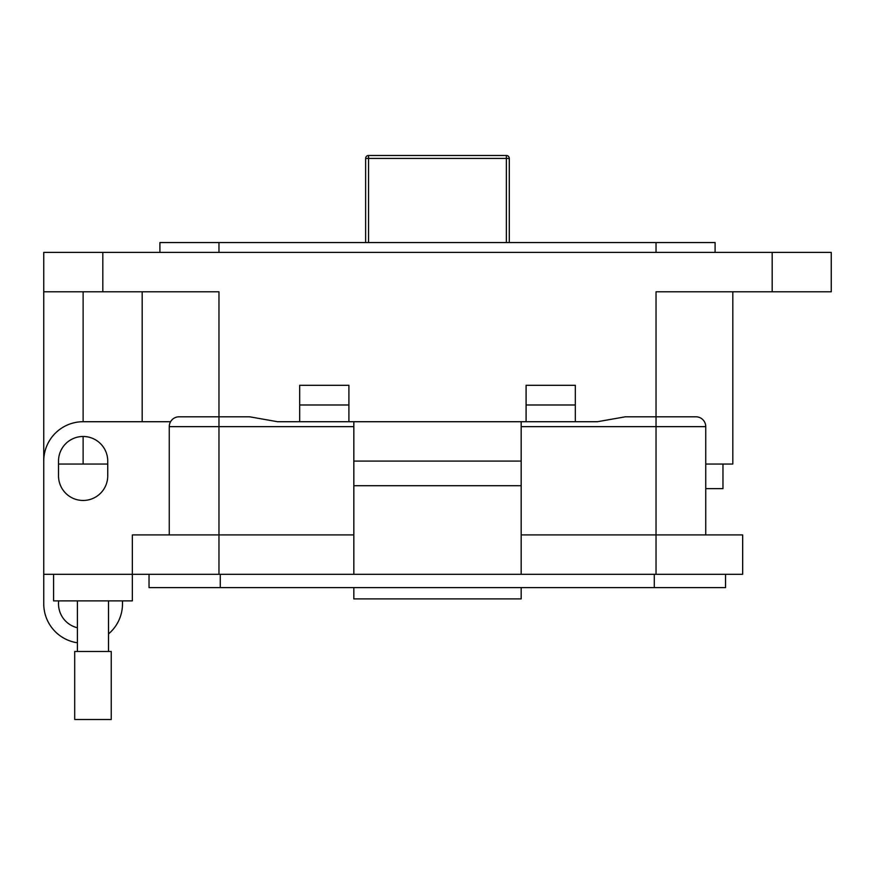 <?xml version="1.0" encoding="UTF-8"?>
<svg xmlns="http://www.w3.org/2000/svg" width="875" height="875" viewBox="0 0 875 875"><rect width="100%" height="100%" fill="white"/><g stroke="black" fill="none" stroke-linecap="round" stroke-linejoin="round"><path stroke-width="1.31" d="M368.55 242.561L368.55 158.419L365.619 158.419L365.619 242.561M509.294 242.561L509.294 158.419L506.362 158.419L506.362 242.561M365.619 158.419A2.931 2.931 0 0 1 368.55 155.487L368.55 158.419L506.362 158.419L506.362 155.487L368.55 155.487M506.362 155.487A2.931 2.931 0 0 1 509.294 158.419M77.416 627.769A24.609 24.609 0 0 1 58.691 600.873M77.416 642.786A39.375 39.375 0 0 1 43.75 603.827L43.75 574.295L742.656 574.295L742.656 534.92L656.031 534.92L656.031 416.795L695.898 416.795L625.373 416.795L656.031 416.795L656.031 291.78L831.25 291.78L831.25 252.405L43.75 252.405L43.75 291.78L218.969 291.78L218.969 416.795L249.627 416.795L257.152 418.119M159.906 252.405L159.906 242.561L715.094 242.561L715.094 252.405M43.75 574.295L43.75 291.78M732.812 291.78L732.812 464.045L705.742 464.045M107.734 464.045L58.516 464.045M108.522 633.916A39.375 39.375 0 0 0 122.5 603.827L122.5 600.873M526.094 421.717L526.094 385.295L575.312 385.295L575.312 421.717M348.906 404.983L299.688 404.983L299.688 385.295L348.906 385.295L348.906 421.717M299.688 404.983L299.688 421.717M142.188 291.78L142.188 421.717M722.969 464.045L722.969 488.655L705.742 488.655M526.094 404.983L575.312 404.983M149.034 574.295L149.034 587.606L725.539 587.606L725.539 574.295M53.594 574.295L53.594 600.873L132.344 600.873L132.344 534.92L218.969 534.92L218.969 574.295M353.828 587.606L353.828 598.905L521.172 598.905L521.172 587.606M742.656 534.92L742.656 574.295M656.031 574.295L656.031 534.92L521.172 534.92M521.172 574.295L521.172 485.702L353.828 485.702L353.828 574.295M353.828 534.92L218.969 534.92L218.969 426.639L169.258 426.639A9.844 9.844 0 0 1 179.102 416.795L218.258 416.795M58.516 461.092L58.516 475.858A24.609 24.609 0 0 0 83.125 500.467A24.609 24.609 0 0 0 107.734 475.858L107.734 461.092A24.609 24.609 0 0 0 83.125 436.483A24.609 24.609 0 0 0 58.516 461.092M43.75 461.092A39.375 39.375 0 0 1 83.125 421.717L170.581 421.717A9.844 9.844 0 0 1 179.102 416.795L213.555 416.795M353.828 598.905L521.172 598.905L353.828 598.905M249.627 416.795L218.969 416.795L249.627 416.795L277.539 421.717L521.172 421.717L521.172 485.702M353.828 421.717L353.828 485.702M521.172 461.092L353.828 461.092M169.258 534.92L169.258 426.639A9.844 9.844 0 0 1 179.102 416.795A9.844 9.844 0 0 0 170.581 421.717M705.742 426.639L705.742 534.92L705.742 426.639A9.844 9.844 -90 0 0 695.898 416.795A9.844 9.844 0 0 1 705.742 426.639L656.031 426.639L656.031 421.717M371.055 421.717L597.461 421.717L617.936 418.108M625.373 416.795L656.031 416.795L625.373 416.795L597.461 421.717M257.108 418.119L249.681 416.806M92.969 651.492L111.234 651.492L111.234 719.513L74.703 719.513L74.703 651.492L92.969 651.492M656.031 242.561L656.031 252.405M218.969 242.561L218.969 252.405M102.812 291.78L102.812 252.405M218.969 421.717L218.969 426.639L353.828 426.639M772.188 291.78L772.188 252.405M83.125 464.045L83.125 436.483M83.125 421.717L83.125 291.78M220.281 574.295L220.281 587.606M654.292 574.295L654.292 587.606M656.031 426.639L521.172 426.639M218.969 416.795L218.969 426.639M108.522 600.873L108.522 651.492M77.416 600.873L77.416 651.492"/></g></svg>
